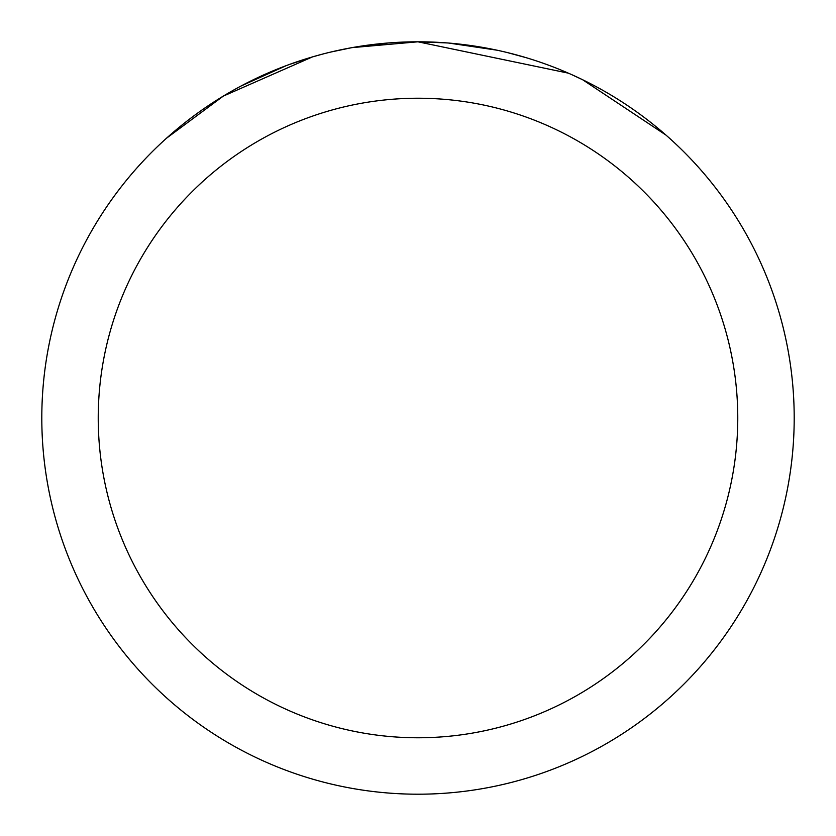 <?xml version="1.0" encoding="UTF-8"?>
<svg xmlns="http://www.w3.org/2000/svg" width="836" height="836" viewBox="0 0 836 836"><rect width="100%" height="100%" fill="white"/><g stroke="black" fill="none" stroke-linecap="round" stroke-linejoin="round"><path stroke-width="1.25" d="M568.375 73.16L418.01 41.821L446.936 42.918M448.817 43.064L496.95 50.181M507.494 52.605L525.802 57.579M397.769 42.343L417.99 41.8A376.2 376.2 0 0 1 794.2 418A376.2 376.2 0 0 1 418 794.2A376.2 376.2 0 0 1 41.8 418A376.2 376.2 0 0 1 418 41.8L352.04 47.631M572.305 74.906L582.661 79.754L665.947 135.077M418 98.23A319.77 319.77 0 0 1 737.77 418A319.77 319.77 0 0 1 418 737.77A319.77 319.77 0 0 1 98.23 418A319.77 319.77 0 0 1 418 98.23M322.612 54.089L312.225 56.973M166.5 138.222L223.296 96.109L312.225 57.005L289.528 64.414M355.781 46.983L388.406 42.97M241.081 85.993L286.121 65.678M331.014 51.999L351.329 47.757M353.377 47.391L356.732 46.826M407.456 41.946L418 41.8"/></g></svg>
